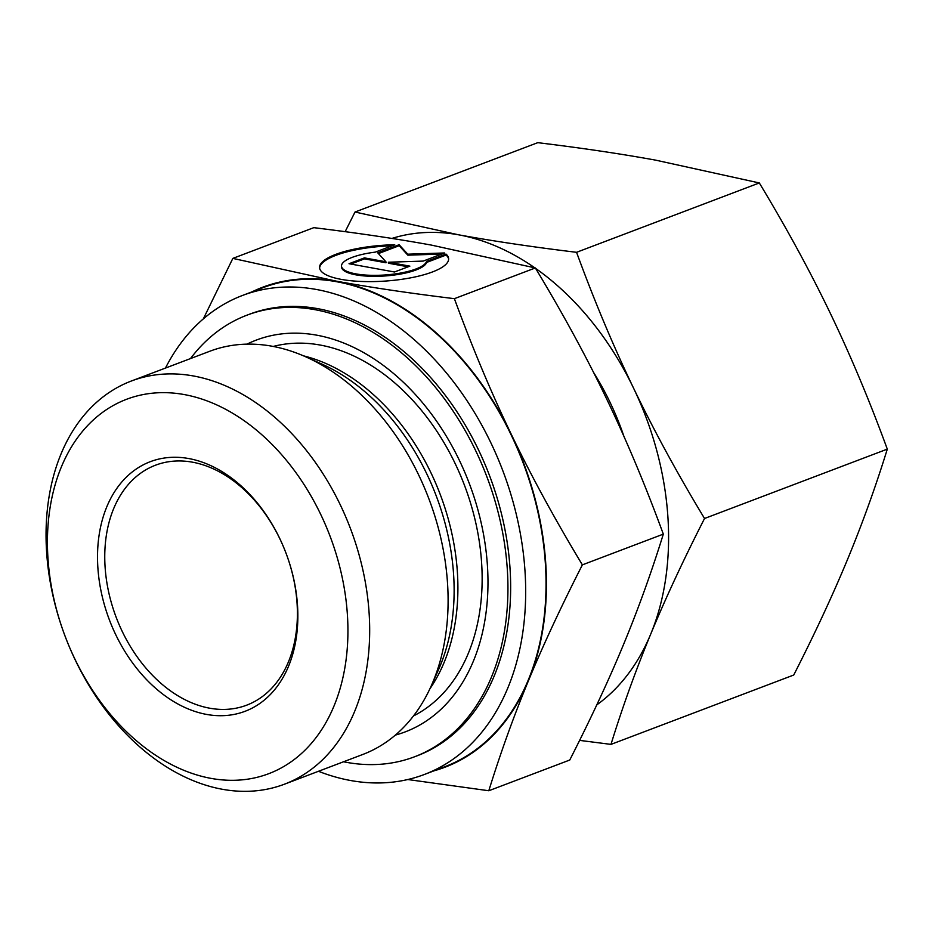 <?xml version="1.0" encoding="UTF-8"?>
<svg xmlns="http://www.w3.org/2000/svg" width="934" height="934" viewBox="0 0 934 934"><rect width="100%" height="100%" fill="white"/><g stroke="black" fill="none" stroke-linecap="round" stroke-linejoin="round"><path stroke-width="1.4" d="M46.7 553.313A215.637 152.499 -110.8 0 0 284.38 784.221A215.637 152.499 -110.8 0 0 369.035 611.922A215.637 152.499 -110.8 0 0 131.355 381.014A215.637 152.499 -110.8 0 0 46.7 553.313M48.031 559.268A200.226 141.606 -110.8 0 0 211.107 778.396A200.226 141.606 -110.8 0 0 347.331 613.696A200.226 141.606 -110.8 0 0 184.267 394.568A200.226 141.606 -110.8 0 0 48.031 559.268M284.38 784.221L362.801 754.462A215.637 152.499 -110.8 0 0 431.099 686.186A215.637 152.499 -110.8 0 0 447.456 582.162A215.637 152.499 -110.8 0 0 306.177 357.022A215.637 152.499 -110.8 0 0 209.788 351.254L131.355 381.014M413.482 715.946A198.183 140.158 -110.8 0 0 481.547 561.906A198.183 140.158 -110.8 0 0 273.253 346.444M318.471 771.286A256.196 181.184 -110.8 0 0 424.328 774.496L444.689 766.767A256.196 181.184 -110.8 0 0 545.269 562.058A256.196 181.184 -110.8 0 0 262.886 287.719L242.525 295.448A256.196 181.184 -110.8 0 0 165.446 368.078M424.328 774.496A256.196 181.184 -110.8 0 0 524.908 569.787A256.196 181.184 -110.8 0 0 242.525 295.448M105.145 567.755A128.355 90.773 -110.8 0 0 246.623 705.193A128.355 90.773 -110.8 0 0 297.012 602.64A128.355 90.773 -110.8 0 0 155.534 465.19A128.355 90.773 -110.8 0 0 105.145 567.755M297.456 604.625A133.492 94.404 69.2 0 1 206.636 714.428A133.492 94.404 69.2 0 1 97.918 568.339A133.492 94.404 69.2 0 1 188.738 458.547A133.492 94.404 69.2 0 1 297.456 604.625M232.846 258.391L313.801 227.662C357.979 233.045 397.242 238.87 431.601 245.14L535.345 267.953C562.863 313.555 586.54 357.033 606.364 398.374C626.27 439.692 645.266 484.944 663.327 534.131C651.383 572.565 638.132 609.318 623.573 644.413C609.085 679.473 591.14 718.013 569.752 760.031L488.797 790.748C500.729 752.325 513.98 715.561 528.551 680.477A256.71 181.546 -110.8 0 0 545.654 562.128A256.71 181.546 -110.8 0 0 511.342 434.438C491.436 393.121 472.452 347.868 454.391 298.67C410.213 293.299 370.95 287.474 336.59 281.204L232.846 258.391L203.308 318.914M433.96 770.842A256.71 181.546 -110.8 0 0 528.551 680.477C543.039 645.417 560.984 606.878 582.372 564.86C554.854 519.246 531.177 475.78 511.342 434.438A256.71 181.546 -110.8 0 0 336.59 281.204A256.71 181.546 -110.8 0 0 252.157 291.782M395.362 735.093A209.578 148.214 -110.8 0 0 487.35 564.475A209.578 148.214 -110.8 0 0 246.996 344.144M343.537 761.77A236.174 167.023 -110.8 0 0 414.509 756.797L417.229 755.769A236.174 167.023 -110.8 0 0 509.941 567.066A236.174 167.023 -110.8 0 0 249.635 314.163L246.915 315.19A236.174 167.023 -110.8 0 0 190.513 358.563M414.509 756.797A236.174 167.023 -110.8 0 0 507.232 568.094A236.174 167.023 -110.8 0 0 246.915 315.19M448.635 259.15A64.691 17.944 -4 0 0 446.055 255.052L426.604 262.431A42.695 11.838 176 0 1 382.753 276.102A42.695 11.838 176 0 1 341.575 267.136L341.505 266.143A42.695 11.838 -4 0 0 382.683 275.121A42.695 11.838 -4 0 0 426.534 261.45L445.985 254.071L446.055 255.052M445.985 254.071A64.691 17.944 176 0 1 448.624 258.66A64.691 17.944 176 0 1 373.46 281.589A64.691 17.944 176 0 1 319.568 267.684A64.691 17.944 176 0 1 394.732 244.755L375.293 252.133A42.695 11.838 -4 0 0 341.657 264.894A42.695 11.838 -4 0 0 341.505 266.143M409.863 266.143L394.463 271.992L349.024 263.727L364.412 257.889L385.929 261.8L377.733 252.834L399.11 244.72L407.761 254.188L444.561 252.974L423.184 261.088L388.346 262.232L409.863 266.143M408.135 266.809L388.416 263.225L388.346 262.232M441.712 254.06L407.831 255.169L399.18 245.7L378.422 253.581M407.761 254.188L407.831 255.169M399.11 244.72L399.18 245.7M385.929 261.8L385.999 262.781L364.482 258.87L350.822 264.053M364.412 257.889L364.482 258.87M426.534 261.45L426.604 262.431M391.953 245.805A64.691 17.944 -4 0 0 319.626 268.175M663.327 534.131L582.372 564.86M535.345 267.953L454.391 298.67M407.796 779.528L488.797 790.748M623.935 436.4A218.206 154.32 -110.8 0 0 593.464 372.257M355.013 212.03L537.774 142.668C581.053 147.911 620.328 153.736 655.586 160.134L759.319 182.947C786.3 227.557 809.976 271.035 830.349 313.369C850.687 355.726 869.671 400.978 887.3 449.126C875.672 486.719 862.421 523.484 847.547 559.408C832.649 595.355 814.717 633.894 793.737 675.025L610.976 744.386C622.604 706.793 635.856 670.04 650.718 634.104A256.71 181.546 -110.8 0 0 667.822 515.766A256.71 181.546 -110.8 0 0 633.521 388.065C613.171 345.72 594.187 300.468 576.558 252.308C533.279 247.066 494.016 241.241 458.757 234.843L355.013 212.03L345.148 231.679M596.779 704.89A256.71 181.546 -110.8 0 0 650.718 634.104C665.615 598.169 683.56 559.629 704.54 518.487C677.559 473.877 653.893 430.411 633.521 388.065A256.71 181.546 -110.8 0 0 535.614 268.397M887.3 449.126L704.54 518.487M759.319 182.947L576.558 252.308M579.617 740.382L610.976 744.386M534.773 267.801A256.71 181.546 -110.8 0 0 458.757 234.843A256.71 181.546 -110.8 0 0 391.895 238.439M431.099 686.186L438.326 670.122A200.378 141.711 -110.8 0 0 453.527 573.464A200.378 141.711 -110.8 0 0 322.242 364.248L306.177 357.022M429.897 688.813A198.183 140.158 -110.8 0 0 457.31 571.094A198.183 140.158 -110.8 0 0 303.538 355.854"/></g></svg>
